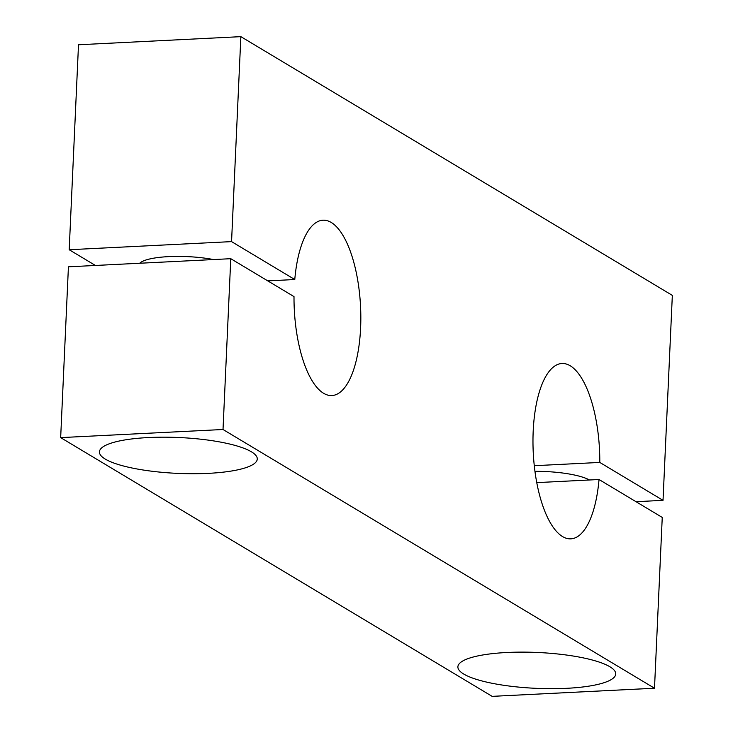 <?xml version="1.0" encoding="UTF-8"?>
<svg xmlns="http://www.w3.org/2000/svg" width="733" height="733" viewBox="0 0 733 733"><rect width="100%" height="100%" fill="white"/><g stroke="black" fill="none" stroke-linecap="round" stroke-linejoin="round"><path stroke-width="1.1" d="M599.026 479.51L662.247 517.425L654.496 688.232L223.015 429.501L230.776 258.694L294.006 296.608A87.786 33.168 87.1 0 0 331.802 395.554A87.786 33.168 87.1 0 0 360.828 319.139A87.786 33.168 87.1 0 0 323.033 220.202A87.786 33.168 87.1 0 0 294.776 279.53L231.555 241.615L240.855 36.65L672.335 295.381L663.026 500.346L599.796 462.431A87.786 33.168 87.1 0 0 562 363.495A87.786 33.168 87.1 0 0 532.973 439.91A87.786 33.168 87.1 0 0 570.769 538.847A87.786 33.168 87.1 0 0 599.026 479.51L536.739 482.626M599.796 462.431L534.265 465.712M506.934 652.489A79.008 17.94 2.6 0 1 615.729 673.984A79.008 17.94 2.6 0 1 566.682 688.314A79.008 17.94 2.6 0 1 457.887 666.819A79.008 17.94 2.6 0 1 506.934 652.489M534.934 471.346A48.286 10.968 2.6 0 1 589.488 479.996M148.478 437.546A79.008 17.94 2.6 0 1 257.274 459.041A79.008 17.94 2.6 0 1 208.227 473.362A79.008 17.94 2.6 0 1 99.431 451.867A79.008 17.94 2.6 0 1 148.478 437.546M139.71 263.248A48.286 10.968 2.6 0 1 168.627 256.623A48.286 10.968 2.6 0 1 213.514 259.564M240.855 36.65L78.504 44.768L69.195 249.733L95.427 265.465M231.555 241.615L69.195 249.733M294.776 279.53L267.774 280.886M230.776 258.694L68.426 266.812L60.665 437.619L492.145 696.35L654.496 688.232M223.015 429.501L60.665 437.619M663.026 500.346L636.015 501.702"/></g></svg>
